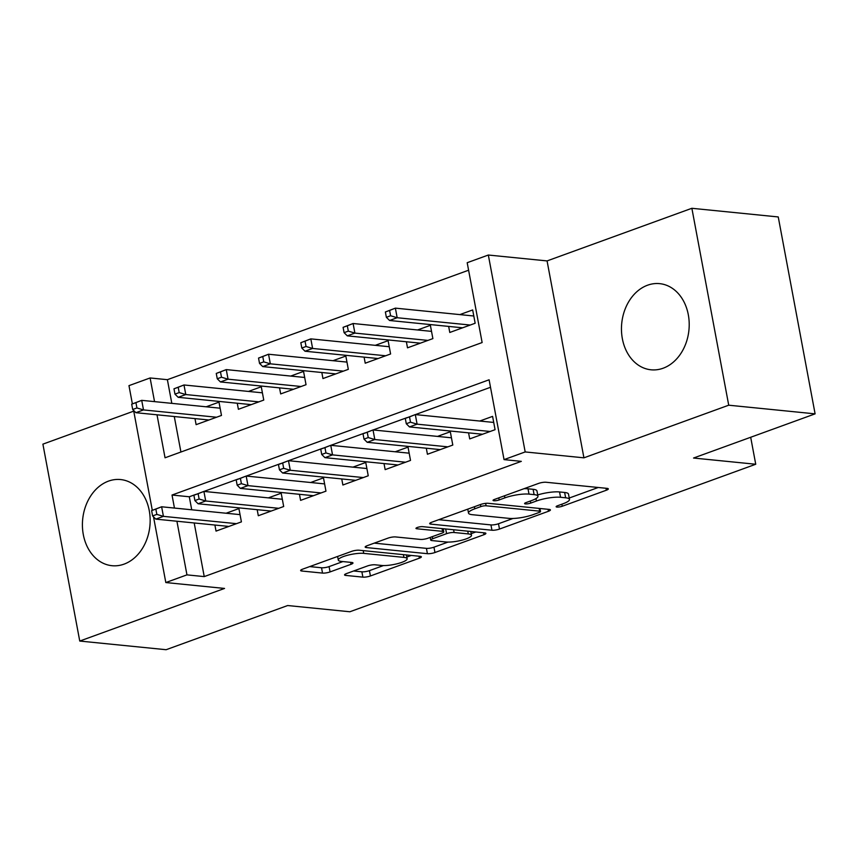<?xml version="1.0" encoding="UTF-8"?>
<svg xmlns="http://www.w3.org/2000/svg" width="858" height="858" viewBox="0 0 858 858"><rect width="100%" height="100%" fill="white"/><g stroke="black" fill="none" stroke-linecap="round" stroke-linejoin="round"><path stroke-width="1.29" d="M556.971 507.067A3.818 0.837 169.4 0 0 562.247 506.252L606.349 490.229A5.448 1.201 169.4 0 0 608.311 488.888A5.448 1.201 169.4 0 0 607.099 488.374L546.063 482.26A5.448 1.201 169.4 0 0 538.524 483.429L494.423 499.453A3.818 0.837 169.4 0 0 493.05 500.396A3.818 0.837 169.4 0 0 493.897 500.75A3.818 0.837 169.4 0 0 499.174 499.935L504.879 497.854A17.428 3.829 169.4 0 1 529.011 494.122L534.094 494.626A17.428 3.829 169.4 0 1 537.955 496.246A17.428 3.829 169.4 0 1 531.67 500.546L525.965 502.616A3.818 0.837 169.4 0 0 524.592 503.56A3.818 0.837 169.4 0 0 525.439 503.914A3.818 0.837 169.4 0 0 530.716 503.088L536.422 501.018A17.428 3.829 169.4 0 1 560.553 497.275L565.636 497.79A17.428 3.829 169.4 0 1 569.498 499.41A17.428 3.829 169.4 0 1 563.213 503.7L557.507 505.78A3.818 0.837 169.4 0 0 556.134 506.713A3.818 0.837 169.4 0 0 556.971 507.067M124.056 564.135A43.286 33.773 -84.3 0 0 150.118 518.253A43.286 33.773 -84.3 0 0 120.603 479.558A43.286 33.773 -84.3 0 0 108.516 481.113A43.286 33.773 -84.3 0 0 82.454 527.005A43.286 33.773 -84.3 0 0 111.969 565.701A43.286 33.773 -84.3 0 0 124.056 564.135M663.105 368.232A43.286 33.773 -84.3 0 0 689.167 322.34A43.286 33.773 -84.3 0 0 659.652 283.644A43.286 33.773 -84.3 0 0 647.565 285.21A43.286 33.773 -84.3 0 0 621.503 331.102A43.286 33.773 -84.3 0 0 651.018 369.798A43.286 33.773 -84.3 0 0 663.105 368.232M346.514 573.573A5.448 1.201 169.4 0 0 344.551 574.914A5.448 1.201 169.4 0 0 345.753 575.418L362.88 577.134A5.448 1.201 169.4 0 0 370.42 575.965L419.39 558.172A5.448 1.201 169.4 0 0 421.353 556.831A5.448 1.201 169.4 0 0 420.152 556.327L359.105 550.214A5.448 1.201 169.4 0 0 351.566 551.383L302.595 569.176A5.448 1.201 169.4 0 0 300.632 570.516A5.448 1.201 169.4 0 0 301.834 571.02L322.522 573.09A5.448 1.201 169.4 0 0 330.062 571.921L351.019 564.307A5.448 1.201 169.4 0 0 352.981 562.966A5.448 1.201 169.4 0 0 351.78 562.462L341.527 561.432A14.575 3.207 169.4 0 1 338.299 560.081A14.575 3.207 169.4 0 1 347.533 555.265A14.575 3.207 169.4 0 1 363.728 553.367L403.914 557.389A14.575 3.207 169.4 0 1 407.132 558.74A14.575 3.207 169.4 0 1 397.908 563.567A14.575 3.207 169.4 0 1 381.713 565.465L375.01 564.789A5.448 1.201 169.4 0 0 367.471 565.958L346.514 573.573M194.198 522.962L204.236 576.597L186.958 574.871L165.819 582.55L153.518 516.838M815.1 413.856L728.721 405.201L691.87 208.29L778.249 216.945L815.1 413.856L693.554 458.033L755.737 464.253L349.871 611.765L287.677 605.534L166.13 649.71L79.751 641.055L224.549 588.438L165.819 582.55M691.87 208.29L547.072 260.918L583.923 457.829L728.721 405.201M583.923 457.829L525.182 451.941L504.043 459.62L489.103 379.794L172.018 495.034L174.453 508.065M204.236 576.597L521.321 461.357L504.043 459.62M491.945 530.233A5.448 1.201 169.4 0 0 499.485 529.064L548.455 511.271A5.448 1.201 169.4 0 0 550.418 509.92A5.448 1.201 169.4 0 0 549.217 509.416L488.17 503.303A5.448 1.201 169.4 0 0 480.63 504.472L431.66 522.265A5.448 1.201 169.4 0 0 429.697 523.616A5.448 1.201 169.4 0 0 430.898 524.12L491.945 530.233L490.948 524.914A5.448 1.201 169.4 0 0 498.487 523.745L512.977 518.479M483.923 534.716L434.952 552.52A5.448 1.201 169.4 0 1 427.413 553.689L366.366 547.565A5.448 1.201 169.4 0 1 365.165 547.061A5.448 1.201 169.4 0 1 367.127 545.72L388.084 538.105A5.448 1.201 169.4 0 1 395.624 536.936L420.377 539.414A5.448 1.201 169.4 0 0 427.928 538.245L441.827 533.193A5.448 1.201 169.4 0 0 443.79 531.853A5.448 1.201 169.4 0 0 442.589 531.349L416.806 528.764A3.818 0.837 169.4 0 1 415.969 528.41A3.818 0.837 169.4 0 1 418.382 527.155A3.818 0.837 169.4 0 1 422.619 526.651L484.684 532.872A5.448 1.201 169.4 0 1 485.885 533.376A5.448 1.201 169.4 0 1 483.923 534.716L483.558 532.754M133.741 411.132L42.9 444.144L79.751 641.055M194.981 418.607L196.117 424.656L221.482 415.444L218.994 402.134L206.177 406.799M237.258 403.239L238.395 409.298L263.76 400.075L261.272 386.765L248.455 391.43M279.536 387.87L280.673 393.929L306.038 384.706L303.55 371.407L290.733 376.061M321.825 372.501L322.951 378.56L348.316 369.348L345.828 356.038L333.011 360.703M364.103 357.142L365.229 363.202L390.594 353.979L388.106 340.669L375.289 345.334M406.381 341.774L407.507 347.833L432.882 338.61L430.384 325.311L417.567 329.965M468.575 432.85L469.712 438.91L495.077 429.686L492.589 416.377L479.761 421.042M426.297 448.208L427.434 454.268L452.799 445.055L450.311 431.746L437.483 436.411M384.019 463.577L385.156 469.637L410.521 460.414L408.033 447.115L395.206 451.769M341.741 478.946L342.878 485.006L368.243 475.782L365.755 462.473L352.928 467.138M299.463 494.315L300.59 500.364L325.965 491.151L323.477 477.842L310.65 482.507M257.185 509.673L258.312 515.733L283.687 506.51L281.188 493.211L268.372 497.865M490.508 387.29L415.401 414.596M407.121 417.599L373.123 429.955M364.843 432.968L330.845 445.323M322.565 448.337L288.567 460.692M280.276 463.695L246.289 476.051M237.998 479.064L204.011 491.419M195.721 494.433L189.296 496.771L191.731 509.791M214.908 525.042L216.034 531.102L241.409 521.879L238.91 508.579L226.094 513.234M468.597 270.216L167.385 379.686L171.814 403.357M174.281 416.527L180.92 452.016M448.659 326.405L449.785 332.464L475.16 323.251L472.661 309.942L459.845 314.607M755.737 464.253L750.686 437.258M132.379 403.871L128.968 385.639L150.107 377.96L154.537 401.619M167.385 379.686L150.107 377.96M157.003 414.8L165.047 457.786L482.132 342.546L467.192 262.709L488.331 255.03L525.182 451.941M547.072 260.918L488.331 255.03M152.295 510.306L133.601 410.392M176.92 521.235L186.958 574.871M189.296 496.771L172.018 495.034M569.498 499.41L568.5 494.09A17.428 3.829 169.4 0 0 564.639 492.471L565.636 497.79M537.709 494.927A17.428 3.829 169.4 0 1 559.555 491.956L564.639 492.471M537.955 496.246L536.958 490.926A17.428 3.829 169.4 0 0 533.108 489.307L534.094 494.626M524.034 488.695A17.428 3.829 169.4 0 1 528.013 488.803L533.108 489.307M569.24 498.026L598.23 487.494M438.77 519.68L490.948 524.914M539.146 512.451A3.818 0.837 169.4 0 0 540.519 511.507A3.818 0.837 169.4 0 0 539.671 511.154L486.089 505.791A3.818 0.837 169.4 0 0 480.812 506.606L474.796 508.794A17.428 3.829 169.4 0 0 468.511 513.084A17.428 3.829 169.4 0 0 472.361 514.703L508.987 518.371A17.428 3.829 169.4 0 0 533.129 514.639L539.146 512.451M475.815 531.981L471.192 533.665M448.005 542.084L433.955 547.189L434.952 552.52M374.238 543.135L426.415 548.359A5.448 1.201 169.4 0 0 433.955 547.189M446.074 541.988A14.575 3.207 169.4 0 0 462.269 540.09A14.575 3.207 169.4 0 0 471.492 535.274A14.575 3.207 169.4 0 0 468.275 533.923L454.118 532.507A5.448 1.201 169.4 0 0 446.578 533.676L432.668 538.727A5.448 1.201 169.4 0 0 430.705 540.068A5.448 1.201 169.4 0 0 431.917 540.572L446.074 541.988M443.286 529.182L444.272 528.828M309.706 566.591L321.525 567.771A5.448 1.201 169.4 0 0 329.075 566.602L342.91 561.572M353.625 570.988L361.883 571.814A5.448 1.201 169.4 0 0 369.423 570.645L383.44 565.561M406.821 557.057L411.282 555.437M385.371 311.98L386.368 317.299L390.594 315.755L389.596 310.435L385.371 311.98L395.377 308.14L397.179 317.728L389.564 320.484L462.612 327.81M390.594 315.755L397.179 317.728L470.216 325.043M389.596 310.435L395.377 308.14L473.798 316.001M389.564 320.484L386.368 317.299M405.287 418.414L406.284 423.734L410.51 422.2L409.513 416.881L405.287 418.414L415.304 414.586L417.095 424.163L490.143 431.477M409.513 416.881L415.304 414.586L493.715 422.436M410.51 422.2L417.095 424.163L409.481 426.93L482.528 434.245M406.284 423.734L409.481 426.93M343.093 327.338L344.09 332.657L348.316 331.124L347.318 325.804L343.093 327.338L353.099 323.509L354.89 333.086L347.286 335.853L420.334 343.168M348.316 331.124L354.89 333.086L427.938 340.411M347.318 325.804L353.099 323.509L431.52 331.37M347.286 335.853L344.09 332.657M300.815 342.707L301.812 348.026L306.038 346.493L305.04 341.173L300.815 342.707L310.821 338.878L312.612 348.455L305.008 351.222L378.056 358.537M306.038 346.493L312.612 348.455L385.66 355.77M305.04 341.173L310.821 338.878L389.242 346.729M305.008 351.222L301.812 348.026M258.537 358.076L259.534 363.395L263.76 361.861L262.762 356.531L258.537 358.076L268.543 354.236L270.334 363.824L262.73 366.591L335.778 373.906M263.76 361.861L270.334 363.824L343.382 371.139M262.762 356.531L268.543 354.236L346.964 362.097M262.73 366.591L259.534 363.395M216.259 373.434L217.256 378.753L221.482 377.22L220.485 371.9L216.259 373.434L226.265 369.605L228.056 379.182L220.452 381.949L293.5 389.264M221.482 377.22L228.056 379.182L301.104 386.508M220.485 371.9L226.265 369.605L304.687 377.466M220.452 381.949L217.256 378.753M363.009 433.783L364.006 439.103L368.232 437.569L367.235 432.239L363.009 433.783L373.026 429.944L374.817 439.532L447.865 446.846M367.235 432.239L373.026 429.944L451.437 437.805M368.232 437.569L374.817 439.532L367.203 442.299L440.251 449.613M364.006 439.103L367.203 442.299M320.731 449.142L321.729 454.461L325.954 452.927L324.957 447.608L320.731 449.142L330.748 445.313L332.539 454.89L405.587 462.215M324.957 447.608L330.748 445.313L409.159 453.174M325.954 452.927L332.539 454.89L324.925 457.657L397.973 464.972M321.729 454.461L324.925 457.657M278.453 464.51L279.451 469.83L283.676 468.296L282.679 462.977L278.453 464.51L288.47 460.682L290.261 470.259L363.309 477.574M282.679 462.977L288.47 460.682L366.881 468.532M283.676 468.296L290.261 470.259L282.647 473.026L355.695 480.341M279.451 469.83L282.647 473.026M236.175 479.879L237.173 485.199L241.398 483.665L240.401 478.335L236.175 479.879L246.182 476.051L247.983 485.628L321.021 492.942M240.401 478.335L246.182 476.051L324.603 483.901M241.398 483.665L247.983 485.628L240.369 488.395L313.417 495.709M237.173 485.199L240.369 488.395M173.981 388.803L174.968 394.122L179.204 392.589L178.207 387.269L173.981 388.803L183.987 384.974L185.778 394.551L178.174 397.318L251.222 404.633M179.204 392.589L185.778 394.551L258.826 401.866M178.207 387.269L183.987 384.974L262.409 392.825M178.174 397.318L174.968 394.122M193.897 495.238L194.895 500.568L199.12 499.024L198.123 493.704L193.897 495.238L203.904 491.409L205.706 500.986L278.743 508.311M198.123 493.704L203.904 491.409L282.325 499.27M199.12 499.024L205.706 500.986L198.091 503.753L271.139 511.078M194.895 500.568L198.091 503.753M131.703 404.172L132.69 409.491L136.926 407.958L135.929 402.627L131.703 404.172L141.709 400.343L143.501 409.92L135.896 412.687L208.944 420.002M136.926 407.958L143.501 409.92L216.548 417.235M135.929 402.627L141.709 400.343L220.131 408.194M135.896 412.687L132.69 409.491M151.619 510.607L152.617 515.926L156.842 514.392L155.845 509.073L151.619 510.607L161.626 506.778L163.428 516.355L236.465 523.67M155.845 509.073L161.626 506.778L240.047 514.628M156.842 514.392L163.428 516.355L155.813 519.122L228.861 526.437M152.617 515.926L155.813 519.122M561.872 504.193L562.247 506.252M498.788 497.876L499.174 499.935M530.33 501.029L530.716 503.088M559.555 491.956L560.553 497.275M535.96 498.595L536.422 501.018M528.013 488.803L529.011 494.122M504.493 495.795L504.879 497.854M605.973 488.266L606.349 490.229M430.63 522.704L430.898 524.12M548.09 509.309L548.455 511.271M498.487 523.745L499.485 529.064M539.156 508.408L539.671 511.154M485.639 503.367L486.089 505.791M480.426 504.547L480.812 506.606M474.41 506.735L474.796 508.794M426.415 548.359L427.413 553.689M366.109 546.16L366.366 547.565M442.074 528.603L442.589 531.349M416.623 527.777L416.806 528.764M467.76 531.177L468.275 533.923M453.603 529.761L454.118 532.507M445.688 528.968L446.578 533.676M432.282 536.668L432.668 538.727M403.399 554.643L403.914 557.389M363.213 550.621L363.728 553.367M350.654 562.355L351.019 564.307M329.075 566.602L330.062 571.921M321.525 567.771L322.522 573.09M301.576 569.605L301.834 571.02M419.026 556.209L419.39 558.172M369.423 570.645L370.42 575.965M361.883 571.814L362.88 577.134M345.495 574.013L345.753 575.418M539.95 508.494L540.519 511.507M467.771 509.148L468.511 513.084M443.2 528.721L443.79 531.853M470.785 531.477L471.492 535.274M430.212 537.419L430.705 540.068M406.424 554.954L407.132 558.74M337.623 556.445L338.299 560.081"/></g></svg>
